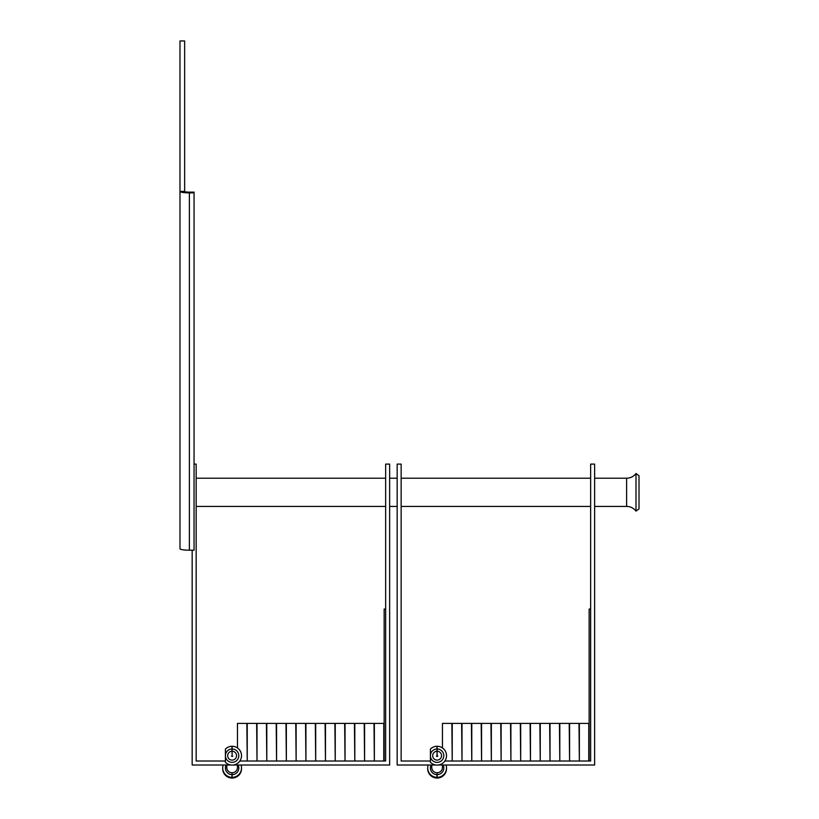 <?xml version="1.0" encoding="UTF-8"?>
<svg xmlns="http://www.w3.org/2000/svg" width="819" height="819" viewBox="0 0 819 819"><rect width="100%" height="100%" fill="white"/><g stroke="black" fill="none" stroke-linecap="round" stroke-linejoin="round"><path stroke-width="1.23" d="M184.644 191.4L184.644 40.95L179.985 40.95L179.985 548.73A9.408 1.464 0 0 0 189.384 550.194L194.052 550.194L194.052 192.137L189.384 192.137A4.74 0.737 180 0 1 184.644 191.4L179.985 191.4A9.408 1.464 0 0 0 189.384 192.874L194.052 192.874M636.005 511.117L639.015 508.855L639.015 475.757L636.005 473.505L636.005 511.117C633.609 508.077 630.476 506.5 626.607 506.418L626.607 478.204L594.635 478.204M237.459 747.942L237.459 723.402L246.857 723.402L247.236 761.015L247.236 723.402L256.644 723.402L257.012 761.015L257.012 723.402L266.421 723.402L266.799 761.015L266.799 723.402L276.198 723.402L276.576 761.015L276.576 723.402L285.974 723.402L286.353 761.015L286.353 723.402L295.761 723.402L296.13 761.015L296.13 723.402L305.538 723.402L305.917 761.015L305.917 723.402L315.315 723.402L315.694 761.015L315.694 723.402L325.092 723.402L325.471 761.015L325.471 723.402L334.879 723.402L335.247 761.015L335.247 723.402L344.656 723.402L345.034 761.015L345.034 723.402L354.432 723.402L354.811 761.015L354.811 723.402L364.209 723.402L364.588 761.015L364.588 723.402L373.996 723.402L374.365 761.015L374.365 723.402L383.773 723.402L383.773 761.015L385.657 761.015L385.657 464.097L389.639 464.097L389.639 765.007L233.302 765.007M230.927 765.007L192.168 765.007L192.168 550.194M194.052 464.097L196.161 464.097L196.161 761.015L225.42 761.015M385.657 609.06L384.152 609.06L384.152 761.015M374.365 761.015L383.773 761.015M364.588 761.015L373.996 761.015M354.811 761.015L364.209 761.015M345.034 761.015L354.432 761.015M335.247 761.015L344.656 761.015M325.471 761.015L334.879 761.015M315.694 761.015L325.092 761.015M305.917 761.015L315.315 761.015M296.13 761.015L305.538 761.015M286.353 761.015L295.761 761.015M276.576 761.015L285.974 761.015M266.799 761.015L276.198 761.015M257.012 761.015L266.421 761.015M247.236 761.015L256.644 761.015M239.854 761.015L246.857 761.015M232.115 748.986A6.695 6.695 0 0 1 237.93 758.988A6.695 6.695 0 0 1 226.361 759.09A6.695 6.695 0 0 1 232.002 748.986L231.951 746.273A9.408 9.408 0 0 0 225.42 749.078L225.42 762.284A9.408 9.408 0 0 0 240.786 759.305A9.408 9.408 0 0 0 232.115 746.273L232.115 754.923M232.002 748.986L232.105 754.923M232.77 756.05A0.747 0.747 0 0 1 231.47 756.06M232.115 751.238A4.443 4.443 0 0 1 235.974 757.872A4.443 4.443 0 0 1 228.296 757.944A4.443 4.443 0 0 1 232.043 751.238M238.104 765.007A6.695 6.665 -0 0 1 232.115 774.651L232.115 772.757A5.344 5.324 180 0 1 232.023 772.757L231.951 778.05L232.053 772.757A5.344 5.324 -0 0 1 226.771 767.434L226.771 765.007M226.126 765.007A6.695 6.665 -0 0 0 232.002 774.651M232.115 772.757A5.344 5.324 -0 0 0 237.459 767.434L237.459 765.007M232.115 774.651L232.115 778.05A9.408 9.367 -0 0 0 241.523 768.683L241.523 768.488A9.408 9.367 -0 0 0 241.523 768.345M232.115 777.344A9.408 9.367 -0 0 0 241.032 765.007M223.198 765.007A9.408 9.367 -0 0 0 231.951 777.344M232.115 777.579A9.408 9.367 -0 0 0 241.523 768.212L241.523 767.976M222.717 767.976L222.717 768.212A9.408 9.367 -0 0 0 231.951 777.579M232.115 777.855A9.408 9.367 -0 0 0 241.523 768.488M222.717 768.345A9.408 9.367 -0 0 0 231.951 777.855M222.717 768.488L222.717 768.683A9.408 9.367 -0 0 0 231.951 778.05M442.444 747.942L442.444 723.402L451.853 723.402L452.231 761.015L452.231 723.402L461.629 723.402L462.008 761.015L462.008 723.402L471.416 723.402L471.785 761.015L471.785 723.402L481.193 723.402L481.572 761.015L481.572 723.402L490.97 723.402L491.349 761.015L491.349 723.402L500.747 723.402L501.126 761.015L501.126 723.402L510.534 723.402L510.902 761.015L510.902 723.402L520.311 723.402L520.689 761.015L520.689 723.402L530.088 723.402L530.466 761.015L530.466 723.402L539.864 723.402L540.243 761.015L540.243 723.402L549.651 723.402L550.02 761.015L550.02 723.402L559.428 723.402L559.807 761.015L559.807 723.402L569.205 723.402L569.584 761.015L569.584 723.402L578.982 723.402L579.361 761.015L579.361 723.402L588.769 723.402L588.769 761.015L590.642 761.015L590.642 464.097L594.635 464.097L594.635 765.007L438.298 765.007M435.923 765.007L397.164 765.007L397.164 464.097L401.146 464.097L401.146 761.015L430.415 761.015M590.642 609.06L589.137 609.06L589.137 761.015M579.361 761.015L588.769 761.015M569.584 761.015L578.982 761.015M559.807 761.015L569.205 761.015M550.02 761.015L559.428 761.015M540.243 761.015L549.651 761.015M530.466 761.015L539.864 761.015M520.689 761.015L530.088 761.015M510.902 761.015L520.311 761.015M501.126 761.015L510.534 761.015M491.349 761.015L500.747 761.015M481.572 761.015L490.97 761.015M471.785 761.015L481.193 761.015M462.008 761.015L471.416 761.015M452.231 761.015L461.629 761.015M444.85 761.015L451.853 761.015M437.111 746.273L437.111 756.428L436.947 746.273A9.408 9.408 0 0 0 430.415 749.078L430.415 762.284A9.408 9.408 0 0 0 445.782 759.305A9.408 9.408 0 0 0 437.111 746.273M437.111 748.986A6.695 6.695 0 0 1 442.925 758.988A6.695 6.695 0 0 1 431.347 759.09A6.695 6.695 0 0 1 436.988 748.986M437.766 756.05A0.747 0.747 0 0 1 436.466 756.06M437.111 751.238A4.443 4.443 0 0 1 440.96 757.872A4.443 4.443 0 0 1 433.292 757.944A4.443 4.443 0 0 1 437.029 751.238M443.099 765.007A6.695 6.665 -0 0 1 437.111 774.651L437.111 772.757A5.344 5.324 180 0 1 437.018 772.757L436.947 778.05L437.049 772.757A5.344 5.324 -0 0 1 431.767 767.434L431.767 765.007M431.111 765.007A6.695 6.665 -0 0 0 436.988 774.651M437.111 772.757A5.344 5.324 -0 0 0 442.444 767.434L442.444 765.007M437.111 774.651L437.111 778.05A9.408 9.367 -0 0 0 446.509 768.683L446.509 768.488A9.408 9.367 -0 0 0 446.509 768.345M437.111 777.344A9.408 9.367 -0 0 0 446.027 765.007M428.194 765.007A9.408 9.367 -0 0 0 436.947 777.344M437.111 777.579A9.408 9.367 -0 0 0 446.509 768.212L446.509 767.976M427.702 767.976L427.702 768.212A9.408 9.367 -0 0 0 436.947 777.579M437.111 777.855A9.408 9.367 -0 0 0 446.509 768.488M427.702 768.345A9.408 9.367 -0 0 0 436.947 777.855M427.702 768.488L427.702 768.683A9.408 9.367 -0 0 0 436.947 778.05M189.384 550.194L189.384 192.874M626.607 506.418L594.635 506.418M590.642 506.418L401.146 506.418M397.164 506.418L389.639 506.418M385.657 506.418L196.161 506.418M590.642 478.204L401.146 478.204M397.164 478.204L389.639 478.204M385.657 478.204L196.161 478.204M636.005 473.505C633.609 476.545 630.476 478.112 626.607 478.204"/></g></svg>
